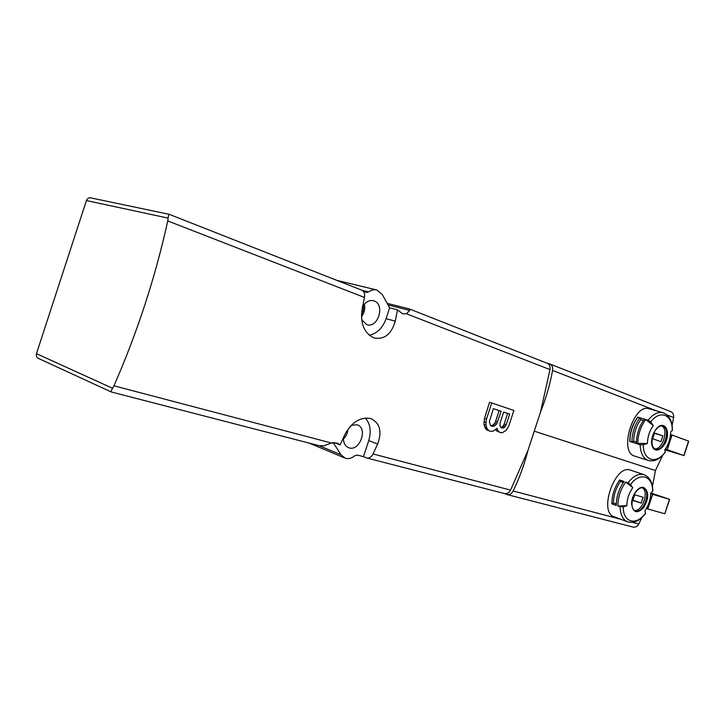 <?xml version="1.0" encoding="UTF-8"?>
<svg xmlns="http://www.w3.org/2000/svg" width="725" height="725" viewBox="0 0 725 725"><rect width="100%" height="100%" fill="white"/><g stroke="black" fill="none" stroke-linecap="round" stroke-linejoin="round"><path stroke-width="1.09" d="M546.786 363.107L409.344 308.932L409.67 310.418L406.48 313.789L402.52 313.735L397.508 309.874L395.27 321.148C391.482 334.143 384.44 339.762 374.136 337.995C364.059 333.174 360.08 323.377 362.183 308.605L364.458 297.44C365.01 293.788 364.195 291.405 362.02 290.281L169.251 214.337C168.798 214.093 168.427 215.352 168.109 218.107L167.756 220.935C155.204 277.684 137.27 332.639 113.952 385.8L112.556 388.292C111.197 390.675 110.753 391.899 111.233 391.962L319.299 445.721L324.292 445.685L331.37 442.993L337.216 443.075L340.097 444.914L344.638 435.091C351.571 422.122 360.343 416.63 370.973 418.606C379.972 423.128 382.193 431.611 377.625 444.062L373.013 453.941C371.354 457.049 369.315 458.408 366.886 458.019L363.488 456.659L368.744 440.592C371.436 431.33 370.312 423.79 365.373 417.981M547.221 363.252C549.441 364.349 550.357 366.46 549.985 369.596L540.551 411.945L527.972 450.415L510.563 490.118C509.022 492.855 507.038 494.015 504.618 493.598L366.886 458.019M497.395 429.309L498.51 431.493L500.866 432.689L502.38 432.707L506.204 430.278L508.778 426.092L513.889 410.459L491.74 402.973L489.556 402.284L484.527 418.271L483.947 424.56L485.605 428.774L487.282 430.215L490.861 431.393L493.091 431.176L497.105 428.303L497.395 429.309L496.407 428.983M495.791 429.572L496.398 430.777L499.761 432.345M662.795 412.661L649.174 408.818C633.777 402.656 618.307 452.137 634.629 456.07L648.277 460.475C643.22 458.508 640.501 453.261 640.139 444.715L629.753 441.471C629.808 432.417 632.472 424.306 637.719 417.12L637.792 417.265C632.653 424.406 630.016 432.453 629.898 441.407L631.91 442.032L633.695 441.181L636.387 442.014M653.279 425.557L645.703 419.576L644.308 419.168C639.151 426.345 636.505 434.438 636.369 443.428L647.425 443.455C647.597 436.831 649.546 430.858 653.279 425.557L650.724 421.959L648.177 420.165L637.719 417.12M650.724 421.959C660.049 409.19 672.873 414.745 672.238 430.587L670.688 431.901C670.507 438.498 668.568 444.443 664.852 449.727L665.269 452.146C660.14 459.133 654.476 461.907 648.277 460.475M647.425 443.455L643.265 444.742L640.139 444.715M672.238 430.587L672.401 430.369C672.419 421.153 669.347 415.289 663.185 412.779L663.756 412.978M670.553 434.465L671.848 434.946L667.1 449.645L665.351 449.029M672.093 425.484L673.634 417.528C673.96 414.691 673.018 412.733 670.806 411.655L549.831 363.95C552.088 365.074 553.012 367.231 552.586 370.43C549.976 384.576 545.97 398.415 540.551 411.945M652.446 486.421L655.445 470.525L534.715 431.312M655.445 470.525L662.695 455.273M664.87 449.808L684.019 455.59L667.236 449.69L672.048 435.009L688.741 441.19M626.862 505.706L623.21 506.911L617.854 506.032L626.862 505.706C626.944 499.153 628.91 493.145 632.762 487.68L630.496 484.653L627.959 482.823C633.315 476.008 638.653 473.271 643.954 474.63L630.36 470.081C614.873 463.819 598.207 512.666 614.184 516.771L627.397 521.737M617.854 506.032C617.945 497.305 620.564 489.312 625.702 482.043L632.762 487.68M627.959 482.823L625.702 482.043M619.667 479.959C614.537 487.191 611.927 495.148 611.855 503.839L616.241 505.443C616.322 496.725 618.942 488.741 624.08 481.482L619.667 479.959L620.491 481.509C615.878 488.016 613.531 495.175 613.468 502.996L616.25 504.011M652.618 490.472L652.636 491.332L650.724 493.054C650.606 499.471 648.676 505.37 644.942 510.744L645.522 513.073C636.586 526.114 623.038 522.77 623.21 506.911M650.724 493.725L652.5 494.26L647.633 508.914L646.374 508.56M527.972 450.415C524.347 464.526 519.399 478.056 513.155 490.997C511.614 493.807 509.612 495.003 507.138 494.586L504.373 493.535M507.138 494.586L633.052 527.084C635.463 527.51 637.375 526.486 638.779 524.021L641.861 517.55M333.219 442.64L341.031 454.792L345.127 458.155C348.344 459.188 351.571 458.39 354.788 455.762L357.253 455.046L363.488 456.659M397.508 309.874L389.624 307.853L382.374 294.64L376.973 290.036C374.154 289.275 371.381 289.9 368.653 291.921L362.11 290.326M111.179 391.926L38.588 358.485C36.631 357.543 35.924 355.939 36.468 353.664L86.411 200.562C87.326 198.405 88.849 197.517 90.997 197.925L169.152 214.319M340.097 444.914L334.397 442.585M409.344 308.932L387.123 303.34M363.406 291.314L366.315 292.447L368.653 291.921M546.994 363.162L549.831 363.95M351.326 425.294L356.999 424.778C368.608 427.841 359.473 452.482 348.517 447.633C344.991 446.002 343.315 442.685 343.46 437.673M362.563 306.82C365.472 301.935 369.097 299.896 373.429 300.712L374.191 300.957C385.473 304.745 377.716 328.987 366.632 324.564L361.666 319.598M369.243 335.249C377.045 333.582 382.655 328.072 386.081 318.692L389.624 307.853M364.376 304.174C365.337 308.759 364.367 312.919 361.458 316.662M363.524 305.261L363.397 310.246L361.449 314.895M347.891 429.408C347.583 433.224 346.097 436.432 343.433 439.024M346.541 431.475L343.632 437.311M650.814 492.973L669.692 499.389L652.636 494.305L647.833 508.986L664.798 513.753L669.51 499.335M669.692 499.389L664.798 513.753M642.323 487.853C649.392 491.505 642.214 512.04 634.438 510.418M632.109 500.241L641.217 503.096L643.129 497.259L634.031 494.604M645.087 513.653L645.522 513.073M611.855 503.839L613.468 502.996M620.491 481.509L623.355 482.497M632.173 499.915L641.217 503.096M632.916 500.132L634.756 494.812M661.735 425.956C668.967 429.263 662.559 450.062 654.702 448.811M652.717 438.743L654.412 433.314L662.858 435.843L653.805 432.789M662.858 435.843L660.946 441.688L652.011 438.489M637.792 417.265L639.822 417.863L640.728 419.684L643.374 420.464M639.822 417.863C634.674 425.013 632.037 433.07 631.91 442.032M640.728 419.684C636.151 426.046 633.813 433.215 633.695 441.181M645.703 419.576C640.556 426.762 637.9 434.864 637.755 443.863M654.412 433.314L653.687 433.042M502.353 428.14L504.41 427.424L506.177 424.805L509.684 414.075L503.639 412.09L500.114 422.847L499.996 426.019L501.247 427.786L502.353 428.14L501.22 427.759M509.684 414.075L503.648 412.063M501.156 411.238L493.335 408.628L489.366 421.696L490.381 425.258L491.378 426.028L493.752 426.327L496.661 424.034L501.156 411.238L493.326 408.655M492.493 426.391L491.323 425.992M491.74 402.973L486.52 418.932L484.527 418.271M486.52 418.932L485.995 422.476L483.956 421.796M485.995 422.476L486.022 425.258L483.947 424.56M486.022 425.258L486.747 427.804L484.635 427.088M486.747 427.804L487.753 429.499L485.605 428.774M487.753 429.499L489.457 430.958M498.51 431.493L496.398 430.777M506.177 424.805L504.183 424.143L507.609 413.413M505.361 426.363L503.358 425.702L504.183 424.143M504.41 427.424L502.389 426.753L503.358 425.702M503.313 427.995L501.283 427.315L502.389 426.753M500.83 427.378L501.283 427.315M497.622 422.041L495.619 421.388L499.081 410.567M496.661 424.034L494.649 423.364L495.619 421.388M495.284 425.43L493.254 424.75L494.649 423.364M493.752 426.327L491.704 425.638L493.254 424.75M490.916 425.675L491.704 425.638M510.563 490.118L373.013 453.941M549.985 369.596L406.48 313.789M397.962 310.472L397.445 310.273M364.458 297.44L167.756 220.935M331.37 442.993L113.952 385.8M648.177 420.165C653.189 413.966 658.191 411.501 663.185 412.779M663.565 425.675C666.148 426.844 667.462 429.653 667.517 434.112C667.571 445.431 656.415 455.246 652.645 447.026C648.558 439.142 656.941 422.838 663.565 425.675M665.287 451.838C656.515 464.743 643.147 460.837 643.265 444.742M673.634 417.528L667.063 414.972M656.75 410.957L552.586 370.43M645.522 513.345C640.093 520.659 634.194 523.504 627.805 521.891C622.983 519.943 620.41 514.931 620.092 506.857M643.709 487.49C649.011 491.378 649.047 498.012 643.845 507.391C637.239 514.097 633.161 512.947 631.593 503.938C631.384 495.42 638.571 485.723 643.709 487.49M630.496 484.653C639.84 471.44 653.044 475.827 652.636 491.332M638.779 524.021L632.544 522.381M621.098 519.372L513.155 490.997M333.754 443.401L332.249 442.785M341.031 454.792L319.245 445.703M168.109 218.107L86.411 200.562M112.556 388.292L36.468 353.664M409.67 310.418L388.002 304.935M386.081 318.692L395.27 321.148M368.744 440.592L377.625 444.062M683.856 455.527L688.569 441.108M643.002 487.988L643.111 488.025C651.757 490.345 643.555 514.224 635.272 510.817L634.991 510.708M662.849 426.2C671.278 428.765 663.656 452.364 655.445 449.147C651.295 447.207 650.896 441.452 654.267 431.901C659.696 424.161 661.735 426.155 662.641 426.128L662.849 426.2M652.808 491.07C652.727 482.587 649.808 477.113 644.045 474.657M344.411 457.856L309.194 443.111M376.193 289.846L336.817 280.358M372.55 300.54L373.429 300.712M347.746 447.271L348.517 447.633M684.019 455.59L688.741 441.181M643.111 488.025L643.021 487.998C642.196 488.043 640.166 486.049 634.52 493.698C630.931 503.132 631.185 508.841 635.272 510.817L635.109 510.763"/></g></svg>
